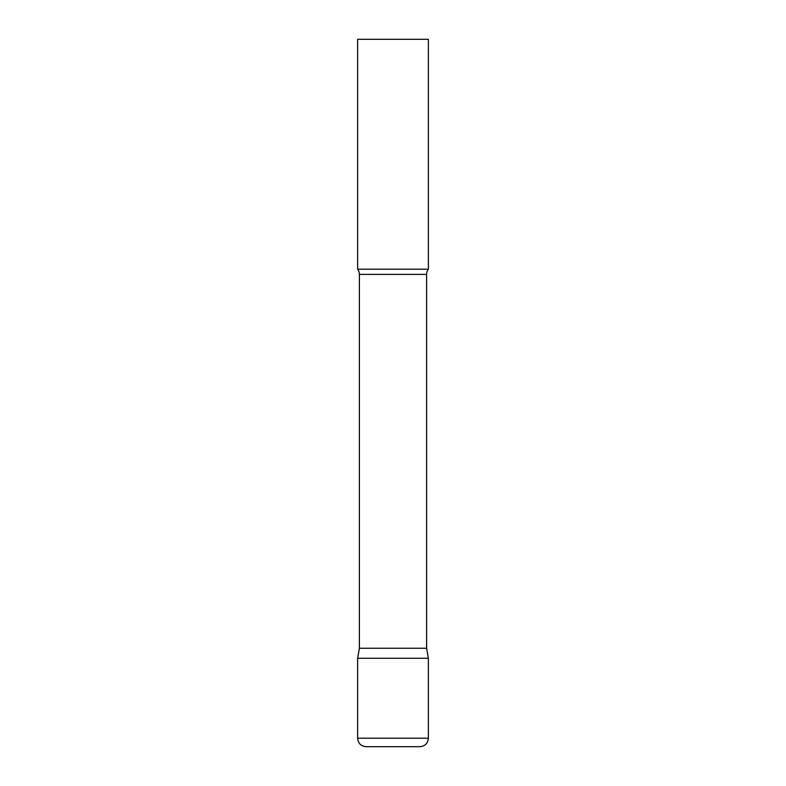 <?xml version="1.0" encoding="UTF-8"?>
<svg xmlns="http://www.w3.org/2000/svg" width="786" height="786" viewBox="0 0 786 786"><rect width="100%" height="100%" fill="white"/><g stroke="black" fill="none" stroke-linecap="round" stroke-linejoin="round"><path stroke-width="1.18" d="M357.63 738.211L357.63 658.275L359.399 648.244L426.601 648.244L428.37 658.275L357.63 658.275L428.37 658.275L428.37 738.211L357.63 738.211C358.131 743.369 360.961 746.199 366.119 746.7L419.881 746.7C425.039 746.199 427.869 743.369 428.37 738.211M426.601 648.244L426.601 274.393A8.489 8.489 0 0 1 428.37 269.205L428.37 39.3L357.63 39.3L357.63 269.205A8.489 8.489 0 0 1 359.399 274.393L426.601 274.393M359.399 648.244L359.399 274.393M357.63 269.205L428.37 269.205"/></g></svg>
